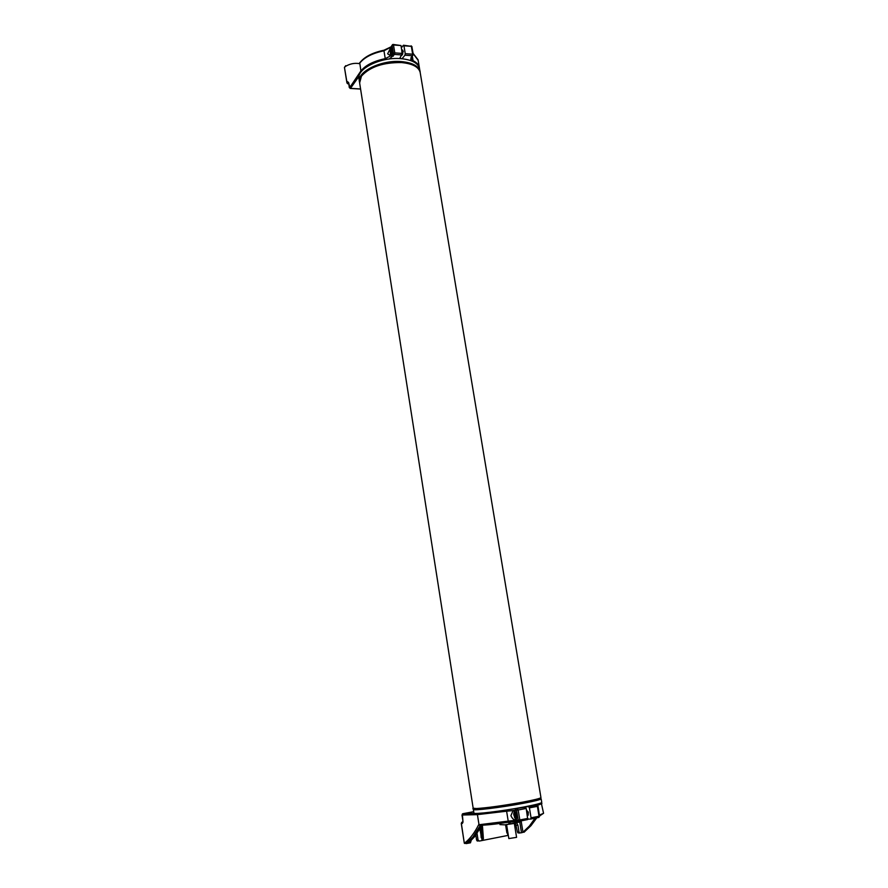 <?xml version="1.0" encoding="UTF-8"?>
<svg xmlns="http://www.w3.org/2000/svg" width="888" height="888" viewBox="0 0 888 888"><rect width="100%" height="100%" fill="white"/><g stroke="black" fill="none" stroke-linecap="round" stroke-linejoin="round"><path stroke-width="1.33" d="M516.583 837.351L508.835 838.572L506.593 824.652M541.736 802.352L541.758 802.43C541.192 803.307 535.098 804.85 523.454 807.081C501.82 811.21 472.56 814.685 473.926 813.031L473.371 809.49M540.404 798.501L541.147 798.812C540.581 799.655 534.487 801.176 522.843 803.385C501.221 807.481 471.994 810.999 473.36 809.412L473.915 809.001M402.286 53.591L401.864 51.049M401.998 51.671L402.164 52.858M402.442 54.556L402.442 50.993M402.697 51.726L402.619 54.157M401.92 51.382L402.109 52.503M401.82 50.45L402.786 53.313L402.075 54.934M402.131 54.845L401.776 50.45M402.508 50.505L403.208 51.204M403.263 51.526L402.164 50.594M392.307 49.173L390.964 48.995L390.221 51.282L390.42 54.301L391.963 54.801M391.786 48.019L390.709 49.428M392.03 52.936L391.331 53.891L390.742 52.892L391.541 49.983L392.03 52.936M390.853 50.938L392.13 51.027M390.742 52.892L391.985 52.98M390.42 54.323L391.175 55.778M527.25 814.729L526.784 811.932M527.827 814.807L526.839 811.044M527.45 812.076L527.905 814.152M528.393 812.698L526.717 810.455L527.872 813.697L527.361 815.428L526.617 810.911M526.551 810.489L528.182 811.887M527.561 815.24L528.393 814.951M516.039 812.298L514.829 811.443L513.719 814.529L515.084 818.314L516.039 818.847L517.06 817.571M516.461 819.435L514.507 817.437M515.262 817.027L514.663 813.297L515.606 813.264L516.383 815.117L516.217 816.993L515.262 817.027L516.228 816.838M514.485 815.173L516.261 814.829M514.796 810.788L513.719 813.364M420.102 72.117L419.513 68.476C417.959 62.97 411.743 59.696 400.854 58.641C380.652 56.732 356.021 69.031 359.03 79.076L359.396 81.418M419.991 71.373C418.448 65.89 412.221 62.626 401.332 61.583C381.13 59.707 356.488 71.972 359.474 81.974L359.518 82.184M520.279 821.922L504.884 824.852L500 824.608L504.884 824.852L514.896 823.331L519.88 821.056M519.957 821.567L520.424 820.956M519.269 821.744L519.169 821.167M510.278 823.476L510.034 821.977M508.991 823.676L508.746 822.177M500.566 824.597L500.377 823.387M500 824.608L499.811 823.465M392.441 49.817L392.03 54.623L390.92 55.922L387.634 53.824L390.665 47.841L392.441 49.817M401.742 50.25L403.241 51.36L401.72 55.489M411.921 56.799L411.077 58.575L413.053 60.65L412.332 56.255M400.355 57.531L400.532 58.619M402.02 58.741L404.95 55.189L405.239 53.657L403.94 45.776L403.43 45.244L401.332 47.797M393.306 44.467L400.965 45.543L402.264 53.435L399.667 58.564M345.21 66.367L344.433 67.344L346.897 82.706L347.608 81.685L348.54 82.673M383.894 50.239C372.605 52.625 364.657 56.699 360.04 62.471L359.141 63.592C354.412 62.826 349.761 63.814 345.21 66.556L345.676 65.679M516.339 819.591L516.96 815.195L514.918 810.866L512.831 811.121L510.911 815.672C512.52 819.125 514.33 820.434 516.339 819.591L516.439 820.212L518.192 820.168L516.561 810.2L506.615 811.21L508.214 821.123L478.621 824.786C474.669 832.655 470.207 838.583 465.223 842.59L466.233 843.589L470.451 842.812L471.173 840.525M527.461 816.05L528.427 812.897L526.451 809.867M505.572 824.774L506.826 832.544L508.325 835.364M516.727 822.954L517.937 825.285L519.025 832.034L517.471 832.045L517.981 832.877L519.891 833.011M519.769 822.166L521.489 832.766L519.547 832.866L519.025 832.034M524.642 831.79L521.489 832.766L522.965 832.211L521.101 820.823M535.12 818.125L529.448 825.995L522.965 832.211M517.471 832.045L515.417 823.22M524.708 806.848L528.615 806.648L529.415 807.858L531.057 817.793L530.658 819.058L527.872 819.158M527.738 819.546L519.469 821.211L527.738 819.546L526.218 808.457L525.507 807.236L522.177 807.314M481.995 825.252L480.119 825.618L478.621 824.786M479.798 828.915L482.151 840.503L507.814 835.453L507.381 829.525M482.073 825.23L483.183 840.303L482.351 825.218M481.884 825.474L474.592 836.685L469.053 842.49M477.023 833.377L478.077 840.081L476.59 840.07L477.811 841.058M476.59 840.07L475.813 835.097M481.118 826.484L482.151 840.503L479.298 841.069L478.077 840.081M465.035 843.4L464.291 843.067L461.36 823.476L462.337 823.454L463.003 822.122M481.241 825.252L479.62 825.252L479.12 824.397M474.592 836.685L473.004 836.995L466.233 843.589L473.004 836.995L480.308 825.429L478.965 824.43L477.422 814.629L462.004 815.029M475.746 808.557C467.021 811.377 498.057 808.002 522.299 803.407M540.936 797.535L540.947 797.602C540.381 798.434 534.276 799.944 522.644 802.153C502.819 805.694 487.434 807.825 476.468 808.535L473.171 808.213L359.629 82.939L361.46 76.124C369.908 66.855 383.25 62.338 401.498 62.571C412.387 63.614 418.603 66.866 420.157 72.339L420.246 72.872M522.366 803.396C534.465 801.087 540.315 799.577 539.904 798.856M418.159 60.351L413.153 53.624M419.447 68.198L419.347 67.51C418.748 64.757 416.65 62.471 413.053 60.65L412.92 61.472M411.921 46.975L413.309 54.556L412.654 54.201L412.398 55.733L413.22 54.823L411.089 57.465L410.645 60.539M404.95 55.189L412.398 55.733L411.089 57.465M411.133 45.832L411.999 46.698L411.355 46.343L412.654 54.201L405.239 53.657M403.94 45.776L411.355 46.343L403.729 45.266M389.288 59.008L394.55 54.423L402.053 54.978M360.572 88.978L350.483 88.356L359.03 76.268M402.264 53.435L394.794 52.88L393.506 44.977L400.965 45.543M393.029 44.444L393.506 44.977L392.108 45.455L393.395 53.358L394.55 54.423L394.794 52.88L393.395 53.358L392.108 55.112L385.237 58.641C373.448 61.139 365.268 65.346 360.695 71.251L349.561 87.823M348.584 82.917L348.018 83.716L348.707 83.761M347.608 81.685L348.618 82.573L350.183 88.434M348.729 83.849L346.897 82.706L347.719 83.794M347.108 83.195L344.433 67.344M361.061 71.928L359.718 62.715M345.21 66.556L344.555 67.521M359.807 62.615L359.141 63.592M383.949 50.316L383.96 50.783C372.327 53.247 364.202 57.42 359.596 63.314M385.414 59.629L383.96 50.783L390.831 47.219L392.563 44.6M392.096 45.244L390.909 47.708M393.273 56.166L392.03 54.623M506.826 832.544L506.249 824.697M536.652 817.837L530.969 825.696L524.009 832.267M524.753 830.902L530.336 825.818M539.627 815.894L543.567 813.308L539.482 815.029M541.946 803.585L537.44 805.349M517.937 825.285L516.383 825.307M536.363 805.15L535.675 804.517M535.098 805.205L533.721 804.983M537.329 805.294L538.017 806.193L537.329 805.294L534.831 805.216M539.516 816.072L538.017 806.193L536.618 805.139L528.615 806.648M531.057 817.793L539.027 816.261L538.883 817.404L539.66 816.094L539.027 816.261L537.384 806.36L529.415 807.858M530.88 818.947L538.883 817.404L530.746 819.047M510.789 809.29L525.507 807.236M473.715 811.676L462.87 813.697L474.481 813.33M526.218 808.457L518.192 809.978L519.813 819.957L527.849 818.414M517.438 808.746L518.192 809.978L516.561 810.2L517.438 808.746M463.003 822.066L462.226 822.077L462.892 821.955M462.337 823.454L462.937 821.045L462.015 815.084L462.803 813.719M517.404 821.256L508.469 822.277L519.469 821.211L518.714 821.045L519.669 821.1L519.813 819.957L518.192 820.168L518.714 821.045L516.971 821.078L516.439 820.212L508.214 821.123L508.436 822.221C495.526 824.208 485.925 825.218 479.631 825.252L480.175 825.518M480.375 825.418L508.458 822.277M481.152 837.573L480.43 827.771M462.149 822.099L461.261 823.454L464.28 843.034M461.36 823.409L461.705 822.366M477.899 813.375L477.422 814.629L506.615 811.21L506.46 809.967M465.223 842.59L464.313 842.579M515.684 808.813L514.918 810.866M514.33 823.431L516.583 837.362M401.287 62.06C414.052 64.336 420.346 67.766 420.157 72.339L540.947 797.602C539.504 799.644 533.355 801.542 522.499 803.296L483.749 809.001C475.291 809.545 471.761 809.301 473.182 808.269M401.021 62.038C383.938 60.395 362.548 69.664 360.239 78.244M541.147 798.812L541.758 802.43M413.109 53.391L418.07 59.796L419.347 67.51M402.708 50.094L401.964 50.039M349.306 87.568L350.405 88.445L360.584 89.066M349.295 87.546L348.618 82.54M383.927 50.239L390.82 46.964M391.697 47.919L390.665 47.841M536.84 817.793L530.969 825.696L529.448 825.995M543.567 813.308L541.247 802.841M519.547 832.866L517.981 832.877M483.394 838.638L482.406 825.218M462.348 813.985L463.003 822.033M465.756 843.411L464.435 843.389M478.554 840.903L477.067 840.892M514.74 810.755L512.831 811.121"/></g></svg>
